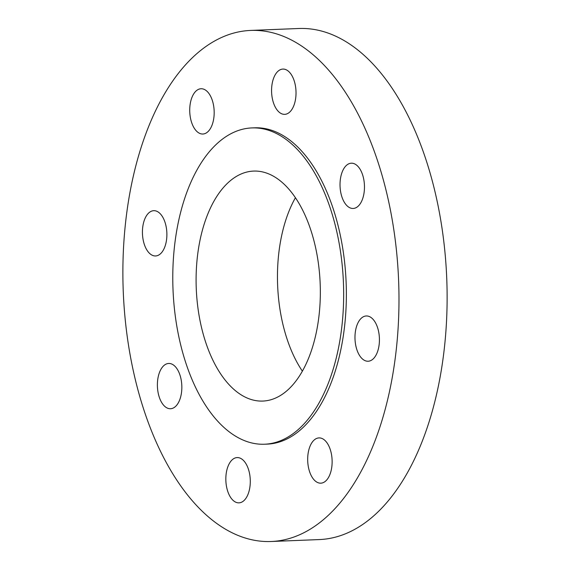 <?xml version="1.0" encoding="UTF-8"?>
<svg xmlns="http://www.w3.org/2000/svg" width="570" height="570" viewBox="0 0 570 570"><rect width="100%" height="100%" fill="white"/><g stroke="black" fill="none" stroke-linecap="round" stroke-linejoin="round"><path stroke-width="0.85" d="M309.325 356.35A115.083 62.002 -92.3 0 0 312.125 234.234A115.083 62.002 -92.3 0 0 253.607 171.085A115.083 62.002 -92.3 0 0 207.11 215.795A115.083 62.002 -92.3 0 0 204.309 337.91A115.083 62.002 -92.3 0 0 262.827 401.066A115.083 62.002 -92.3 0 0 309.325 356.35M302.378 371.17A115.083 62.002 87.7 0 1 288.47 212.532A115.083 62.002 87.7 0 1 295.424 197.719M248.121 494.048A22.658 12.205 -92.3 0 0 248.677 470.008A22.658 12.205 -92.3 0 0 237.156 457.582A22.658 12.205 -92.3 0 0 228 466.381A22.658 12.205 -92.3 0 0 227.451 490.421A22.658 12.205 -92.3 0 0 238.972 502.854A22.658 12.205 -92.3 0 0 248.121 494.048M329.966 474.375A22.658 12.205 -92.3 0 0 330.514 450.336A22.658 12.205 -92.3 0 0 319.001 437.91A22.658 12.205 -92.3 0 0 309.845 446.709A22.658 12.205 -92.3 0 0 309.296 470.749A22.658 12.205 -92.3 0 0 320.81 483.175A22.658 12.205 -92.3 0 0 329.966 474.375M377.262 352.438A22.658 12.205 -92.3 0 0 377.817 328.398A22.658 12.205 -92.3 0 0 366.296 315.965A22.658 12.205 -92.3 0 0 357.141 324.772A22.658 12.205 -92.3 0 0 356.592 348.812A22.658 12.205 -92.3 0 0 368.113 361.238A22.658 12.205 -92.3 0 0 377.262 352.438M362.306 199.664A22.658 12.205 -92.3 0 0 362.855 175.631A22.658 12.205 -92.3 0 0 351.341 163.198A22.658 12.205 -92.3 0 0 342.185 171.998A22.658 12.205 -92.3 0 0 341.637 196.037A22.658 12.205 -92.3 0 0 353.151 208.47A22.658 12.205 -92.3 0 0 362.306 199.664M293.856 105.55A22.658 12.205 -92.3 0 0 294.412 81.51A22.658 12.205 -92.3 0 0 282.891 69.077A22.658 12.205 -92.3 0 0 273.735 77.883A22.658 12.205 -92.3 0 0 273.187 101.923A22.658 12.205 -92.3 0 0 284.708 114.349A22.658 12.205 -92.3 0 0 293.856 105.55M212.012 125.222A22.658 12.205 -92.3 0 0 212.567 101.182A22.658 12.205 -92.3 0 0 201.046 88.749A22.658 12.205 -92.3 0 0 191.891 97.555A22.658 12.205 -92.3 0 0 191.342 121.595A22.658 12.205 -92.3 0 0 202.863 134.021A22.658 12.205 -92.3 0 0 212.012 125.222M164.716 247.159A22.658 12.205 -92.3 0 0 165.272 223.119A22.658 12.205 -92.3 0 0 153.75 210.686A22.658 12.205 -92.3 0 0 144.595 219.493A22.658 12.205 -92.3 0 0 144.046 243.533A22.658 12.205 -92.3 0 0 155.567 255.959A22.658 12.205 -92.3 0 0 164.716 247.159M179.678 399.933A22.658 12.205 -92.3 0 0 180.227 375.894A22.658 12.205 -92.3 0 0 168.706 363.461A22.658 12.205 -92.3 0 0 159.55 372.267A22.658 12.205 -92.3 0 0 159.001 396.3A22.658 12.205 -92.3 0 0 170.523 408.733A22.658 12.205 -92.3 0 0 179.678 399.933M264.558 444.222L267.273 444.116A158.275 85.272 -92.3 0 0 331.22 382.62A158.275 85.272 -92.3 0 0 335.067 214.676A158.275 85.272 -92.3 0 0 254.59 127.815L251.876 127.922A158.275 85.272 -92.3 0 0 187.922 189.418A158.275 85.272 -92.3 0 0 184.082 357.369A158.275 85.272 -92.3 0 0 264.558 444.222A158.275 85.272 -92.3 0 0 328.512 382.726A158.275 85.272 -92.3 0 0 332.36 214.783A158.275 85.272 -92.3 0 0 251.876 127.922M147.352 129.796A255.738 137.783 -92.3 0 0 141.139 401.159A255.738 137.783 -92.3 0 0 271.178 541.5A255.738 137.783 -92.3 0 0 374.511 442.135A255.738 137.783 -92.3 0 0 380.724 170.772A255.738 137.783 -92.3 0 0 250.686 30.431A255.738 137.783 -92.3 0 0 147.352 129.796M271.178 541.5L319.314 539.569A255.738 137.783 -92.3 0 0 422.648 440.204A255.738 137.783 -92.3 0 0 428.861 168.841A255.738 137.783 -92.3 0 0 298.822 28.5L250.686 30.431"/></g></svg>
